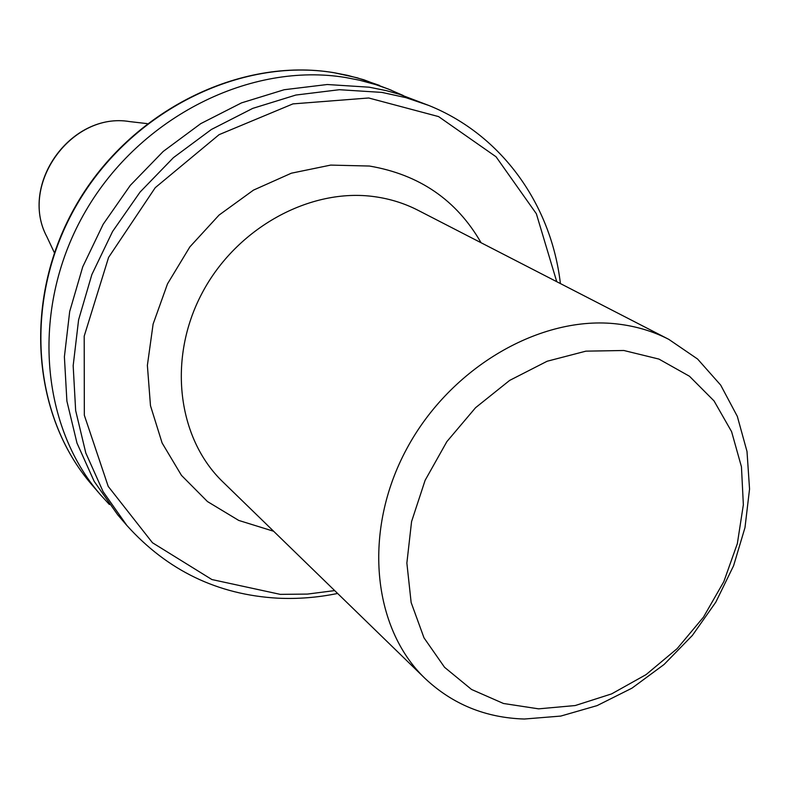 <?xml version="1.0" encoding="UTF-8"?>
<svg xmlns="http://www.w3.org/2000/svg" width="789" height="789" viewBox="0 0 789 789"><rect width="100%" height="100%" fill="white"/><g stroke="black" fill="none" stroke-linecap="round" stroke-linejoin="round"><path stroke-width="1.18" d="M617.767 324.032C541.254 314.673 450.549 366.944 406.71 448.833C362.546 530.602 372.181 627.788 425.044 678.441C452.511 704.301 485.6 717.832 524.31 719.026L560.772 716.077L597.095 705.613L631.95 688.166L664.091 664.466L692.367 635.441L715.81 602.155L733.573 565.782L744.984 527.624L749.55 489.052L747.005 451.486L737.321 416.365L720.682 385.101L697.594 359.034L668.806 339.369C653.154 331.321 636.131 326.212 617.767 324.032M623.833 350.494L585.902 351.154L547.142 361.244L509.664 380.397L475.589 407.676L446.87 441.613L425.123 480.314L411.572 521.568L406.868 563.07L411.148 602.53L424.009 637.857L444.552 667.297L471.546 689.468L503.451 703.482L538.591 708.847L575.22 705.544L611.603 693.896L646.092 674.605L677.159 648.617L703.463 617.156L723.829 581.631L737.35 543.591L743.356 504.743L741.453 466.832L731.59 431.642L714.035 400.911L689.478 376.254L658.933 359.084L623.833 350.494M403.396 95.577L388.375 89.049L375.692 84.601L359.34 80.172L345.917 77.569C251.129 61.66 140.679 116.259 85.754 210.88C30.515 305.353 39.144 424.344 100.597 494.91L109.405 504.516M428.782 105.45L399.638 94.355L386.354 90.646L369.291 87.204L327.248 84.512L284.198 89.729L241.542 102.866L200.751 123.636L163.224 151.429L130.313 185.356L103.172 224.263L82.746 266.81L69.698 311.497L64.392 356.776L66.897 401.118L76.977 443.063L94.147 481.32L117.66 514.753L126.851 525.444L103.112 491.665L85.804 452.994L75.655 410.566L73.17 365.702L78.594 319.851L91.849 274.592L112.571 231.493L140.087 192.052L173.422 157.652L211.413 129.465L252.707 108.389L295.855 95.045L339.388 89.709L381.886 92.402L405.871 97.639L428.782 105.45C502.179 134.978 551.314 205.081 560.397 283.567M46.876 236.759C18.808 184.439 71.138 111.663 129.672 121.595C71.533 111.535 18.818 184.853 46.876 236.759L54.372 252.707M668.806 339.369L418.052 210.298C404.599 203.384 390.131 198.848 374.637 196.688C310.126 187.506 236.315 227.903 201.994 293.301C167.406 358.591 177.446 438.25 222.823 481.862L425.044 678.441M273.645 531.263L238.722 520.424L207.477 501.567L181.47 475.382L162.09 442.945L150.482 405.684L147.375 365.386L153.115 324.062L167.505 283.862L189.863 246.888L219.036 215.091L253.476 190.119L291.348 173.205L330.66 165.098L369.41 166.035C419.393 174.556 456.614 200.12 481.073 242.736M391.482 90.281L363.778 79.748L347.584 75.359L334.299 72.766C240.458 56.966 131.299 110.815 77.095 204.223C22.595 297.502 31.235 415.122 92.106 485.038L100.597 494.91M556.738 281.683L536.352 213.74L496.044 156.774L438.585 116.594L368.7 97.984L292.936 103.892L219.086 134.663L155.246 187.674L108.586 257.401L84.196 336.153L84.334 415.261L108.221 486.409L152.474 542.753L211.876 579.54L280.243 594.364L307.444 594.087L334.664 590.586M129.672 121.595L147.168 123.617M337.613 593.456C317.681 597.559 297.719 599.127 277.738 598.18C217.715 594.788 167.426 570.546 126.851 525.444M379.42 85.38L357.239 77.805L334.063 72.706C239.856 56.887 130.866 110.756 76.78 203.986C22.408 297.068 30.958 414.748 92.106 485.038"/></g></svg>
